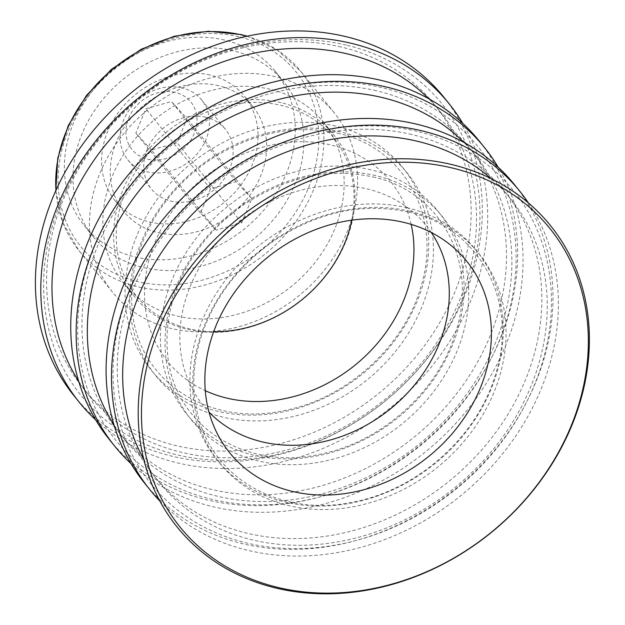 <?xml version="1.0" encoding="UTF-8"?>
<svg xmlns="http://www.w3.org/2000/svg" width="625" height="625" viewBox="0 0 625 625"><rect width="100%" height="100%" fill="white"/><g stroke="black" fill="none" stroke-linecap="round" stroke-linejoin="round"><path stroke-width="0.47" stroke-dasharray="3.12 2.34" d="M175.211 92.391A37.812 31.773 141.1 0 0 126.18 135.766A37.812 31.773 141.1 0 0 182.953 149.203A37.812 31.773 141.1 0 0 175.211 92.391M151.453 150.023L135.852 133.031L145.836 108.789L171.438 101.547L187.039 118.547L177.055 142.781L151.453 150.023L216.141 230.109L200.531 213.117L210.523 188.883L236.117 181.641L251.727 198.633L241.734 222.867L216.141 230.109M182.062 87.906A47.531 39.938 141.1 0 0 130.18 108.594A47.531 39.938 141.1 0 0 127.781 159.75A47.531 39.938 141.1 0 0 189.852 160.953A47.531 39.938 141.1 0 0 201.734 100.023A47.531 39.938 141.1 0 0 182.062 87.906M205.734 117.219A47.531 39.938 141.1 0 0 153.852 137.906A47.531 39.938 141.1 0 0 151.453 189.055A47.531 39.938 141.1 0 0 213.523 190.266A47.531 39.938 141.1 0 0 225.406 129.328A47.531 39.938 141.1 0 0 205.734 117.219M218.711 85.734A83.18 69.898 141.1 0 0 127.922 121.938A83.18 69.898 141.1 0 0 123.719 211.453A83.18 69.898 141.1 0 0 232.344 213.57A83.18 69.898 141.1 0 0 253.141 106.93A83.18 69.898 141.1 0 0 218.711 85.734M210.07 75.039A83.18 69.898 141.1 0 0 119.281 111.242A83.18 69.898 141.1 0 0 115.086 200.766A83.18 69.898 141.1 0 0 223.711 202.875A83.18 69.898 141.1 0 0 244.5 96.242A83.18 69.898 141.1 0 0 210.07 75.039M224.492 40.062A122.789 103.18 141.1 0 0 90.469 93.5A122.789 103.18 141.1 0 0 84.273 225.648A122.789 103.18 141.1 0 0 244.625 228.773A122.789 103.18 141.1 0 0 275.312 71.359A122.789 103.18 141.1 0 0 224.492 40.062M233.125 50.75A122.789 103.18 141.1 0 0 99.102 104.188A122.789 103.18 141.1 0 0 92.906 236.344A122.789 103.18 141.1 0 0 253.258 239.461A122.789 103.18 141.1 0 0 283.953 82.047A122.789 103.18 141.1 0 0 233.125 50.75M275.414 76.688A142.586 119.82 141.1 0 0 119.773 138.75A142.586 119.82 141.1 0 0 112.578 292.219A142.586 119.82 141.1 0 0 298.789 295.836A142.586 119.82 141.1 0 0 334.438 113.031A142.586 119.82 141.1 0 0 275.414 76.688M270.219 89.281A128.328 107.836 141.1 0 0 130.148 145.141A128.328 107.836 141.1 0 0 123.672 283.258A128.328 107.836 141.1 0 0 291.258 286.516A128.328 107.836 141.1 0 0 323.344 121.992A128.328 107.836 141.1 0 0 270.219 89.281M281.016 102.648A128.328 107.836 141.1 0 0 140.938 158.5A128.328 107.836 141.1 0 0 134.461 296.617A128.328 107.836 141.1 0 0 302.055 299.883A128.328 107.836 141.1 0 0 334.133 135.359A128.328 107.836 141.1 0 0 281.016 102.648M341.039 46.992A225.766 189.711 141.1 0 0 48.266 305.977A225.766 189.711 141.1 0 0 387.25 386.203A225.766 189.711 141.1 0 0 341.039 46.992M73.969 395.711A237.648 199.695 141.1 0 0 384.328 401.75A237.648 199.695 141.1 0 0 443.734 97.07M95.664 419.867A237.648 199.695 141.1 0 0 389.719 408.43A237.648 199.695 141.1 0 0 462.781 123.359M78.664 381.172A225.766 189.711 141.1 0 0 383.445 400.664A225.766 189.711 141.1 0 0 428.531 98.602M376.383 90.758A225.766 189.711 141.1 0 0 83.617 349.742A225.766 189.711 141.1 0 0 422.594 429.969A225.766 189.711 141.1 0 0 376.383 90.758M109.312 439.477A237.648 199.695 141.1 0 0 419.672 445.516A237.648 199.695 141.1 0 0 479.078 140.836M131.008 463.633A237.648 199.695 141.1 0 0 425.07 452.195A237.648 199.695 141.1 0 0 498.133 167.125M114.008 424.937A225.766 189.711 141.1 0 0 418.797 444.43A225.766 189.711 141.1 0 0 463.875 142.367M411.727 134.523A225.766 189.711 141.1 0 0 118.961 393.5A225.766 189.711 141.1 0 0 457.945 473.734A225.766 189.711 141.1 0 0 411.727 134.523M144.664 483.242A237.648 199.695 141.1 0 0 455.016 489.281A237.648 199.695 141.1 0 0 514.43 184.602M159.711 500.859A237.648 199.695 141.1 0 0 460.414 495.961A237.648 199.695 141.1 0 0 528.484 203.023M143.742 459.312A225.766 189.711 141.1 0 0 454.141 488.195A225.766 189.711 141.1 0 0 491.234 178.664M417.117 131.344A233.148 195.922 141.1 0 0 114.773 398.789A233.148 195.922 141.1 0 0 464.836 481.648A233.148 195.922 141.1 0 0 417.117 131.344M431.32 232.523A143.281 120.398 141.1 0 0 366.727 188.836A143.281 120.398 141.1 0 0 207.25 255.414A143.281 120.398 141.1 0 0 209 412.078M381.766 87.578A233.148 195.922 141.1 0 0 79.43 355.031A233.148 195.922 141.1 0 0 429.492 437.883A233.148 195.922 141.1 0 0 381.766 87.578M411.172 224.375A143.281 120.398 141.1 0 0 331.383 145.07A143.281 120.398 141.1 0 0 160.32 230.742A143.281 120.398 141.1 0 0 205.273 390.672M346.234 45.078A232.023 194.969 141.1 0 0 45.352 311.242A232.023 194.969 141.1 0 0 393.727 393.695A232.023 194.969 141.1 0 0 346.234 45.078M351.766 220.18A126.445 106.25 141.1 0 0 281.195 105.383A126.445 106.25 141.1 0 0 121.234 203.297A126.445 106.25 141.1 0 0 213.68 331.703M251.727 198.633L187.039 118.547M241.734 222.867L177.055 142.781M200.531 213.117L135.852 133.031M210.523 188.883L145.836 108.789M236.117 181.641L171.438 101.547M238.891 36.758A138.625 116.492 141.1 0 0 59.125 195.781A138.625 116.492 141.1 0 0 267.266 245.047A138.625 116.492 141.1 0 0 238.891 36.758M55.961 190.383A142.586 119.82 141.1 0 0 78.852 250.453A142.586 119.82 141.1 0 0 265.062 254.078A142.586 119.82 141.1 0 0 300.703 71.273A142.586 119.82 141.1 0 0 246.797 36.258M335.68 126.086A161.5 135.711 141.1 0 0 126.25 311.344A161.5 135.711 141.1 0 0 368.734 368.734A161.5 135.711 141.1 0 0 335.68 126.086M340.352 131.867A161.5 135.711 141.1 0 0 130.922 317.125A161.5 135.711 141.1 0 0 373.406 374.523A161.5 135.711 141.1 0 0 340.352 131.867M371.023 169.852A161.5 135.711 141.1 0 0 161.594 355.109A161.5 135.711 141.1 0 0 404.078 412.5A161.5 135.711 141.1 0 0 371.023 169.852M375.695 175.633A161.5 135.711 141.1 0 0 166.266 360.891A161.5 135.711 141.1 0 0 408.758 418.289A161.5 135.711 141.1 0 0 375.695 175.633M407.234 207.812A166.648 140.039 141.1 0 0 191.125 398.977A166.648 140.039 141.1 0 0 441.344 458.203A166.648 140.039 141.1 0 0 407.234 207.812M410.039 211.289A166.648 140.039 141.1 0 0 193.93 402.453A166.648 140.039 141.1 0 0 444.148 461.672A166.648 140.039 141.1 0 0 410.039 211.289M127.781 159.75L151.453 189.055M201.734 100.023L225.406 129.328M115.086 200.766L123.719 211.453M244.5 96.242L253.141 106.93M84.273 225.648L92.906 236.344M275.312 71.359L283.953 82.047M247.203 36.172L276.992 49.836L300.703 71.273L334.438 113.031M112.578 292.219L78.852 250.453L62.883 222.758L55.797 190.766M123.672 283.258L134.461 296.617M323.344 121.992L334.133 135.359M337.633 133.188C405.398 147.758 443.266 218.281 420.344 288.602C403.328 346.836 346.664 398.109 285.789 410.203C209.281 427.914 138.219 381.266 132.32 310.781C129.289 280.586 136.102 250.688 152.734 221.078C166.719 196.906 185.539 176.695 209.188 160.445C251.297 132.953 294.109 123.867 337.633 133.188M372.977 176.953C440.742 191.523 478.617 262.039 455.688 332.367C438.68 390.602 382.008 441.875 321.141 453.969C244.625 471.68 173.562 425.031 167.664 354.547C164.641 324.352 171.445 294.453 188.086 264.844C202.07 240.672 220.883 220.461 244.531 204.211C286.641 176.719 329.461 167.633 372.977 176.953M408.406 212.078C479.477 227.281 519.375 301.68 495.32 375.07C477.57 435.742 418.742 488.953 355.375 501.578C284.914 517.648 216.758 481.859 199.352 420.523C191.258 393.406 192.031 364.938 201.664 335.125C214.891 296.648 239.188 265.07 274.547 240.406C318.312 211.805 362.93 202.359 408.406 212.078"/><path stroke-width="0.94" d="M462.781 123.359A237.648 199.695 141.1 0 0 449.133 103.758L443.734 97.07A237.648 199.695 141.1 0 0 345.359 36.5A237.648 199.695 141.1 0 0 85.969 139.93A237.648 199.695 141.1 0 0 73.969 395.711L79.367 402.391A237.648 199.695 141.1 0 0 95.664 419.867M449.133 103.758A237.648 199.695 141.1 0 0 350.758 43.18A237.648 199.695 141.1 0 0 91.359 146.617A237.648 199.695 141.1 0 0 79.367 402.391M428.531 98.602A225.766 189.711 141.1 0 0 346.43 53.672A225.766 189.711 141.1 0 0 106.187 144.078A225.766 189.711 141.1 0 0 78.664 381.172M498.133 167.125A237.648 199.695 141.1 0 0 484.477 147.516L479.078 140.836A237.648 199.695 141.1 0 0 380.711 80.266A237.648 199.695 141.1 0 0 121.312 183.695A237.648 199.695 141.1 0 0 109.312 439.477L114.711 446.156A237.648 199.695 141.1 0 0 131.008 463.633M484.477 147.516A237.648 199.695 141.1 0 0 386.109 86.945A237.648 199.695 141.1 0 0 126.711 190.383A237.648 199.695 141.1 0 0 114.711 446.156M463.875 142.367A225.766 189.711 141.1 0 0 381.781 97.438A225.766 189.711 141.1 0 0 141.531 187.844A225.766 189.711 141.1 0 0 114.008 424.937M528.484 203.023A237.648 199.695 141.1 0 0 519.82 191.281L514.43 184.602A237.648 199.695 141.1 0 0 416.055 124.031A237.648 199.695 141.1 0 0 156.656 227.461A237.648 199.695 141.1 0 0 144.664 483.242L150.062 489.922A237.648 199.695 141.1 0 0 159.711 500.859M519.82 191.281A237.648 199.695 141.1 0 0 421.453 130.711A237.648 199.695 141.1 0 0 162.055 234.148A237.648 199.695 141.1 0 0 150.062 489.922M491.234 178.664A225.766 189.711 141.1 0 0 417.125 141.203A225.766 189.711 141.1 0 0 181.016 226.672A225.766 189.711 141.1 0 0 143.742 459.312M451.125 164.406A239.93 201.617 141.1 0 0 139.992 439.633A239.93 201.617 141.1 0 0 500.234 524.898A239.93 201.617 141.1 0 0 451.125 164.406M451.398 167.797A237.648 199.695 141.1 0 0 143.227 440.406A237.648 199.695 141.1 0 0 500.047 524.859A237.648 199.695 141.1 0 0 451.398 167.797M403.602 222.336A152.391 128.055 141.1 0 0 205.984 397.141A152.391 128.055 141.1 0 0 434.789 451.297A152.391 128.055 141.1 0 0 403.602 222.336M209 412.078A143.281 120.398 141.1 0 0 390.219 409.047A143.281 120.398 141.1 0 0 431.32 232.523M205.273 390.672A143.281 120.398 141.1 0 0 354.875 365.281A143.281 120.398 141.1 0 0 411.172 224.375M213.68 331.703A126.445 106.25 141.1 0 0 351.766 220.18M246.797 36.258A142.586 119.82 141.1 0 0 241.688 34.93A142.586 119.82 141.1 0 0 55.961 190.383M55.797 190.766L57.781 158.086L68.25 125.609L86.508 95.406L111.383 69.398L141.273 49.25L174.289 36.258L208.305 31.25L241.156 34.57L247.203 36.172"/></g></svg>
